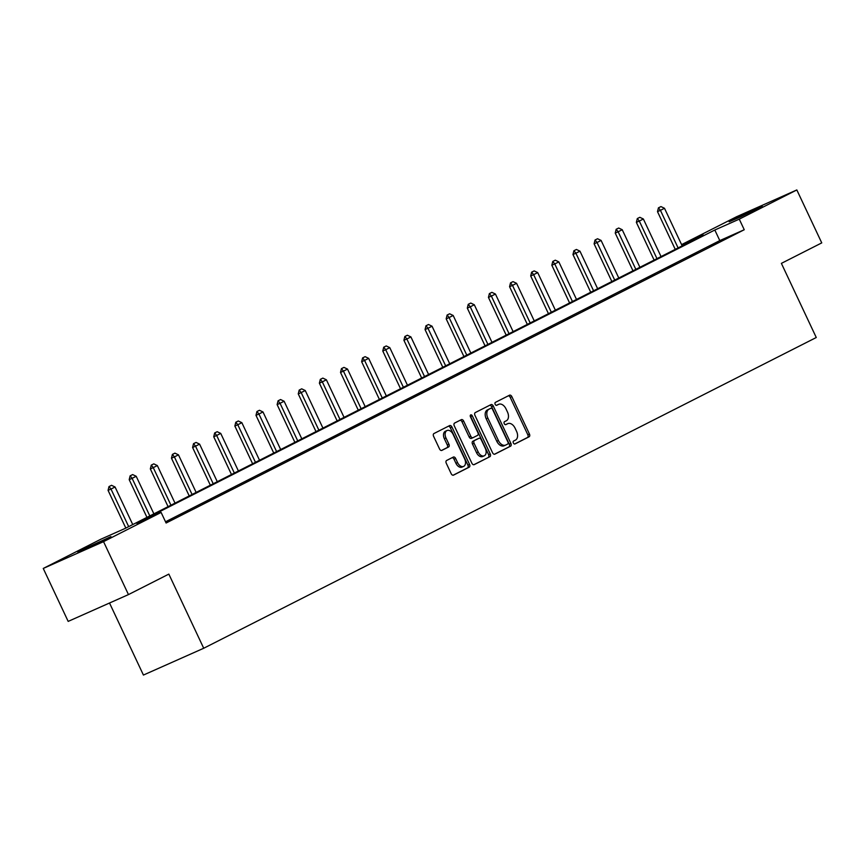 <?xml version="1.0" encoding="UTF-8"?>
<svg xmlns="http://www.w3.org/2000/svg" width="865" height="865" viewBox="0 0 865 865"><rect width="100%" height="100%" fill="white"/><g stroke="black" fill="none" stroke-linecap="round" stroke-linejoin="round"><path stroke-width="1.3" d="M513.356 442.977A1.611 1.038 66 0 0 514.945 443.972A1.611 1.038 66 0 0 514.967 443.961L529.099 436.793A2.303 1.492 66 0 0 529.445 434.035L511.842 396.613A2.303 1.492 66 0 0 509.572 395.186A2.303 1.492 66 0 0 509.528 395.208L495.407 402.376A1.611 1.038 66 0 0 495.158 404.301A1.611 1.038 66 0 0 496.737 405.296A1.611 1.038 66 0 0 496.769 405.285L498.597 404.355A7.353 4.768 66 0 1 498.748 404.29A7.353 4.768 66 0 1 505.982 408.853L507.452 411.967A7.353 4.768 66 0 1 506.328 420.779L504.5 421.709A1.611 1.038 66 0 0 504.252 423.634A1.611 1.038 66 0 0 505.841 424.639A1.611 1.038 66 0 0 505.874 424.618L507.701 423.699A7.353 4.768 66 0 1 507.842 423.623A7.353 4.768 66 0 1 515.086 428.186L516.556 431.311A7.353 4.768 66 0 1 515.432 440.123L513.605 441.042A1.611 1.038 66 0 0 513.356 442.977M81.688 550.043L110.925 536.614L88.868 547.469L77.872 552.162L81.688 550.043M732.979 219.645L762.216 206.216L740.159 217.072L729.163 221.775L732.979 219.645M446.61 460.483A2.303 1.492 66 0 0 446.264 463.229L451.206 473.728A2.303 1.492 66 0 0 453.465 475.155A2.303 1.492 66 0 0 453.509 475.134L469.198 467.176A2.303 1.492 66 0 0 469.554 464.429L451.941 426.996A2.303 1.492 66 0 0 449.67 425.569A2.303 1.492 66 0 0 449.627 425.591L433.938 433.549A2.303 1.492 66 0 0 433.592 436.306L439.561 448.989A2.303 1.492 66 0 0 441.82 450.416A2.303 1.492 66 0 0 441.864 450.395L448.578 446.989A2.303 1.492 66 0 0 448.935 444.232L445.972 437.95A6.152 3.99 66 0 1 447.032 430.521A6.152 3.99 66 0 1 453.087 434.338L464.678 458.98A6.152 3.99 66 0 1 463.618 466.397A6.152 3.99 66 0 1 457.563 462.58L455.639 458.472A2.303 1.492 66 0 0 453.368 457.055A2.303 1.492 66 0 0 453.325 457.077L446.61 460.483M681.588 244.622L736.537 216.747L796.827 189.943L821.75 242.892L781.387 263.371L816.268 337.512L203.718 648.253L168.837 574.111L128.463 594.59L103.541 541.641L43.25 568.446L100.816 539.241L125.263 528.374L703.407 235.085L681.652 244.752M796.827 189.943L739.261 219.148L714.814 230.014L136.67 523.303L161.117 512.437L103.541 541.641M161.117 512.437L166.102 523.022L744.246 229.733L739.261 219.148M492.553 452.752A2.303 1.492 66 0 0 494.812 454.179A2.303 1.492 66 0 0 494.856 454.157L510.555 446.199A2.303 1.492 66 0 0 510.901 443.442L493.288 406.02A2.303 1.492 66 0 0 491.028 404.593A2.303 1.492 66 0 0 490.985 404.615L475.296 412.573A2.303 1.492 66 0 0 474.939 415.33L492.553 452.752M489.871 456.688L474.182 464.646A2.303 1.492 66 0 1 474.139 464.667A2.303 1.492 66 0 1 471.879 463.24L454.266 425.818A2.303 1.492 66 0 1 454.612 423.061L461.326 419.655A2.303 1.492 66 0 1 461.38 419.633A2.303 1.492 66 0 1 463.64 421.06L470.787 436.241A2.303 1.492 66 0 0 473.047 437.668A2.303 1.492 66 0 0 473.09 437.647L477.545 435.387A2.303 1.492 66 0 0 477.891 432.63L470.463 416.833A1.611 1.038 66 0 1 470.733 414.886A1.611 1.038 66 0 1 472.322 415.881L490.228 453.93A2.303 1.492 66 0 1 489.871 456.688L473.771 464.754M109.52 603.013L143.428 675.057L203.718 648.253M744.246 229.733L719.799 240.6L165.518 521.79M718.058 242.016L709.938 246.147L718.155 242.232M696.93 252.742L688.799 256.862L697.028 252.948M675.792 263.457L667.672 267.588L675.889 263.663M654.664 274.183L646.533 278.303L654.762 274.389M633.537 284.899L625.406 289.029L633.634 285.104M612.398 295.625L604.278 299.744L612.496 295.83M591.271 306.34L583.14 310.459L591.368 306.545M570.132 317.066L562.012 321.185L570.23 317.271M549.005 327.781L540.874 331.9L549.102 327.986M527.877 338.496L519.746 342.627L527.974 338.712M506.739 349.222L498.618 353.342L506.836 349.428M485.611 359.937L477.48 364.068L485.708 360.143M464.483 370.663L456.352 374.783L464.581 370.869M443.345 381.379L435.225 385.509L443.442 381.584M422.217 392.104L414.086 396.224L422.315 392.31M401.079 402.82L392.959 406.95L401.176 403.025M379.951 413.546L371.82 417.665L380.049 413.751M358.824 424.261L350.693 428.38L358.921 424.466M337.685 434.987L329.565 439.106L337.782 435.192M316.558 445.702L308.427 449.822L316.655 445.907M295.43 456.417L287.299 460.548L295.516 456.623M274.292 467.143L266.161 471.263L274.389 467.349M253.164 477.858L245.033 481.989L253.261 478.064M232.025 488.584L223.905 492.704L232.123 488.79M210.898 499.3L202.767 503.43L210.995 499.505M189.77 510.026L181.639 514.145L189.868 510.231M165.821 522.428L172.708 518.935L165.723 522.222M128.463 594.59L68.173 621.394L43.25 568.446M719.799 240.6L714.814 230.014M506.36 424.293A7.353 4.768 66 0 0 506.209 424.347A7.353 4.768 66 0 0 506.068 424.423L507.701 423.699M505.528 424.693L506.068 424.423M497.256 404.95A7.353 4.768 66 0 0 497.115 405.015A7.353 4.768 66 0 0 496.975 405.079L498.597 404.355M496.424 405.361L496.975 405.079M514.621 444.037L527.466 437.517A2.303 1.492 66 0 0 527.823 434.76L510.209 397.338A2.303 1.492 66 0 0 508.306 395.824M494.456 454.266L508.923 446.924A2.303 1.492 66 0 0 509.269 444.167L491.655 406.745A2.303 1.492 66 0 0 489.763 405.231M507.723 444.026A1.611 1.038 66 0 0 507.96 442.101L492.509 409.253A1.611 1.038 66 0 0 490.92 408.258A1.611 1.038 66 0 0 490.888 408.269L488.963 409.242A7.353 4.768 66 0 0 487.838 418.055L498.402 440.512A7.353 4.768 66 0 0 505.647 445.075A7.353 4.768 66 0 0 505.787 445.01L507.723 444.026M489.32 408.961A1.611 1.038 66 0 0 489.287 408.983A1.611 1.038 66 0 0 489.255 408.994L490.888 408.269M505.506 445.14L504.165 445.735A7.353 4.768 66 0 1 504.014 445.799A7.353 4.768 66 0 1 496.769 441.236L486.206 418.779A7.353 4.768 66 0 1 487.33 409.967L490.92 408.258M473.004 437.69L471.457 438.371A2.303 1.492 66 0 1 471.414 438.393A2.303 1.492 66 0 1 469.154 436.966L462.007 421.785A2.303 1.492 66 0 0 460.115 420.271M488.249 457.412A2.303 1.492 66 0 0 488.595 454.655L470.69 416.606A1.611 1.038 66 0 0 470.236 415.957M478.194 451.995A6.152 3.99 66 0 0 484.249 455.801A6.152 3.99 66 0 0 485.308 448.384L481.221 439.701A2.303 1.492 66 0 0 478.961 438.274A2.303 1.492 66 0 0 478.918 438.296L474.463 440.555A2.303 1.492 66 0 0 474.107 443.312L478.194 451.995L476.561 452.719A6.152 3.99 66 0 0 482.616 456.525L484.249 455.801M476.561 452.719L472.474 444.037A2.303 1.492 66 0 1 472.831 441.28L477.285 439.02M463.618 466.397L461.996 467.122A6.152 3.99 66 0 1 455.942 463.305L454.006 459.196A2.303 1.492 66 0 0 452.103 457.693M447.032 430.521L445.399 431.246A6.152 3.99 66 0 0 444.34 438.674L445.972 437.95M441.453 450.503L446.956 447.713A2.303 1.492 66 0 0 447.302 444.956L444.34 438.674M453.098 475.242L467.565 467.9A2.303 1.492 66 0 0 467.922 465.154L450.308 427.721A2.303 1.492 66 0 0 448.405 426.207M682.171 245.855L664.493 208.281L660.428 210.346L678.106 247.92M658.925 207.622L660.957 206.584L658.438 207.838L660.428 210.346L657.497 211.644L675.251 249.369M664.493 208.281L660.957 206.584M658.438 207.838L657.497 211.644M661.044 256.57L643.365 218.996L639.3 221.062L656.978 258.635M637.797 218.337L639.83 217.31L637.31 218.553L639.3 221.062L636.359 222.37L654.113 260.084M643.365 218.996L639.83 217.31M637.31 218.553L636.359 222.37M639.905 267.296L622.227 229.722L618.161 231.777L635.851 269.361M616.659 229.052L618.691 228.025L616.172 229.268L618.161 231.777L615.231 233.085L632.985 270.81M622.227 229.722L618.691 228.025M616.172 229.268L615.231 233.085M618.778 278.011L601.099 240.438L597.034 242.503L614.712 280.076M595.531 239.778L597.564 238.751L595.044 239.994L597.034 242.503L594.104 243.811L611.847 281.525M601.099 240.438L597.564 238.751M595.044 239.994L594.104 243.811M597.65 288.737L579.961 251.164L575.906 253.218L593.585 290.791M574.403 250.493L576.436 249.466L573.906 250.709L575.906 253.218L572.965 254.526L590.719 292.251M579.961 251.164L576.436 249.466M573.906 250.709L572.965 254.526M576.512 299.452L558.833 261.879L554.768 263.944L572.446 301.517M553.265 261.219L555.298 260.181L552.778 261.435L554.768 263.944L551.838 265.241L569.592 302.966M558.833 261.879L555.298 260.181M552.778 261.435L551.838 265.241M555.384 310.178L537.706 272.605L533.64 274.659L551.319 312.233M532.137 271.934L534.17 270.907L531.651 272.151L533.64 274.659L530.699 275.967L548.453 313.692M537.706 272.605L534.17 270.907M531.651 272.151L530.699 275.967M534.246 320.893L516.567 283.32L512.502 285.385L530.191 322.959M510.999 282.66L513.032 281.622L510.512 282.877L512.502 285.385L509.572 286.683L527.326 324.407M516.567 283.32L513.032 281.622M510.512 282.877L509.572 286.683M513.118 331.619L495.44 294.046L491.374 296.1L509.053 333.674M489.871 293.376L491.904 292.348L489.385 293.592L491.374 296.1L488.444 297.409L506.187 335.133M495.44 294.046L491.904 292.348M489.385 293.592L488.444 297.409M491.99 342.335L474.301 304.761L470.246 306.826L487.925 344.4M468.743 304.102L470.776 303.064L468.246 304.318L470.246 306.826L467.305 308.124L485.06 345.849M474.301 304.761L470.776 303.064M468.246 304.318L467.305 308.124M470.852 353.05L453.174 315.476L449.108 317.542L466.786 355.115M447.605 314.817L449.638 313.79L447.118 315.033L449.108 317.542L446.178 318.85L463.932 356.564M453.174 315.476L449.638 313.79M447.118 315.033L446.178 318.85M449.724 363.776L432.046 326.202L427.98 328.268L445.659 365.841M426.477 325.532L428.51 324.505L425.991 325.759L427.98 328.268L425.05 329.565L442.793 367.29M432.046 326.202L428.51 324.505M425.991 325.759L425.05 329.565M428.597 374.491L410.907 336.918L406.842 338.983L424.531 376.556M405.35 336.258L407.372 335.231L404.852 336.474L406.842 338.983L403.912 340.291L421.666 378.005M410.907 336.918L407.372 335.231M404.852 336.474L403.912 340.291M407.458 385.217L389.78 347.644L385.714 349.698L403.393 387.271M384.211 346.973L386.244 345.946L383.725 347.189L385.714 349.698L382.784 351.006L400.538 388.731M389.78 347.644L386.244 345.946M383.725 347.189L382.784 351.006M386.331 395.932L368.652 358.359L364.587 360.424L382.265 397.997M363.084 357.699L365.117 356.661L362.597 357.915L364.587 360.424L361.646 361.721L379.4 399.446M368.652 358.359L365.117 356.661M362.597 357.915L361.646 361.721M365.192 406.658L347.514 369.085L343.448 371.139L361.137 408.713M341.945 368.414L343.978 367.387L341.459 368.631L343.448 371.139L340.518 372.447L358.272 410.172M347.514 369.085L343.978 367.387M341.459 368.631L340.518 372.447M344.065 417.373L326.386 379.8L322.321 381.865L339.999 419.439M320.818 379.14L322.85 378.102L320.331 379.357L322.321 381.865L319.39 383.163L337.134 420.887M326.386 379.8L322.85 378.102M320.331 379.357L319.39 383.163M322.937 428.099L305.248 390.526L301.193 392.58L318.871 430.154M299.69 389.856L301.723 388.828L299.193 390.072L301.193 392.58L298.252 393.889L316.006 431.613M305.248 390.526L301.723 388.828M299.193 390.072L298.252 393.889M301.798 438.815L284.12 401.241L280.055 403.306L297.733 440.88M278.552 400.582L280.584 399.543L278.065 400.798L280.055 403.306L277.124 404.604L294.879 442.329M284.12 401.241L280.584 399.543M278.065 400.798L277.124 404.604M280.671 449.53L262.992 411.956L258.927 414.021L276.605 451.595M257.424 411.297L259.457 410.269L256.937 411.513L258.927 414.021L255.986 415.33L273.74 453.044M262.992 411.956L259.457 410.269M256.937 411.513L255.986 415.33M259.532 460.256L241.854 422.682L237.788 424.747L255.478 462.321M236.286 422.012L238.318 420.985L235.799 422.239L237.788 424.747L234.858 426.045L252.612 463.77M241.854 422.682L238.318 420.985M235.799 422.239L234.858 426.045M238.405 470.971L220.726 433.397L216.661 435.463L234.339 473.036M215.158 432.738L217.191 431.711L214.671 432.954L216.661 435.463L213.731 436.771L231.474 474.485M220.726 433.397L217.191 431.711M214.671 432.954L213.731 436.771M217.277 481.697L199.588 444.123L195.533 446.178L213.212 483.751M194.03 443.453L196.063 442.426L193.533 443.669L195.533 446.178L192.592 447.486L210.346 485.211M199.588 444.123L196.063 442.426M193.533 443.669L192.592 447.486M196.139 492.412L178.46 454.839L174.395 456.904L192.073 494.477M172.892 454.179L174.925 453.141L172.405 454.395L174.395 456.904L171.465 458.201L189.219 495.926M178.46 454.839L174.925 453.141M172.405 454.395L171.465 458.201M175.011 503.138L157.333 465.565L153.267 467.619L170.946 505.192M151.764 464.894L153.797 463.867L151.278 465.111L153.267 467.619L150.337 468.927L168.08 506.652M157.333 465.565L153.797 463.867M151.278 465.111L150.337 468.927M153.883 513.853L136.194 476.28L132.129 478.345L149.818 515.918M130.637 475.62L132.659 474.582L130.139 475.837L132.129 478.345L129.199 479.643L146.953 517.367M136.194 476.28L132.659 474.582M130.139 475.837L129.199 479.643M132.745 524.579L115.067 487.006L111.001 489.06L128.68 526.634M109.498 486.335L111.531 485.308L109.012 486.552L111.001 489.06L108.071 490.368L125.825 528.093M115.067 487.006L111.531 485.308M109.012 486.552L108.071 490.368M510.209 397.338L511.842 396.613M527.823 434.76L529.445 434.035M527.466 437.517L529.099 436.793M491.655 406.745L493.288 406.02M509.269 444.167L510.901 443.442M508.923 446.924L510.555 446.199M487.33 409.967L488.963 409.242M486.206 418.779L487.838 418.055M496.769 441.236L498.402 440.512M462.007 421.785L463.64 421.06M469.154 436.966L470.787 436.241M470.69 416.606L472.322 415.881M488.595 454.655L490.228 453.93M472.831 441.28L474.463 440.555M472.474 444.037L474.107 443.312M454.006 459.196L455.639 458.472M455.942 463.305L457.563 462.58M447.302 444.956L448.935 444.232M446.956 447.713L448.578 446.989M450.308 427.721L451.941 426.996M467.922 465.154L469.554 464.429M467.565 467.9L469.198 467.176M506.209 424.347L507.842 423.623M497.115 405.015L498.748 404.29M504.014 445.799L505.647 445.075M471.414 438.393L473.047 437.668"/></g></svg>

